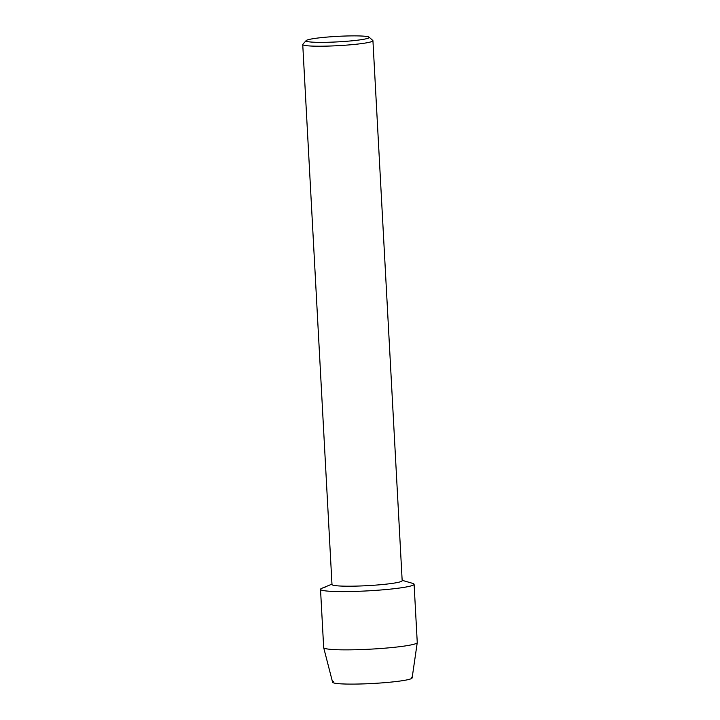 <?xml version="1.0" encoding="UTF-8"?>
<svg xmlns="http://www.w3.org/2000/svg" width="720" height="720" viewBox="0 0 720 720"><rect width="100%" height="100%" fill="white"/><g stroke="black" fill="none" stroke-linecap="round" stroke-linejoin="round"><path stroke-width="1.08" d="M411.318 677.232A39.834 3.474 176.9 0 1 408.276 679.59A39.834 3.474 176.9 0 1 359.91 684A39.834 3.474 176.9 0 1 333.324 681.462M369.099 37.17L372.78 40.455A35.145 3.06 176.9 0 1 372.933 40.716L402.174 580.698A35.145 3.06 176.9 0 1 398.772 582.219A35.145 3.06 176.9 0 1 359.442 586.008A35.145 3.06 176.9 0 1 331.992 584.505L302.742 44.514A35.145 3.06 176.9 0 1 302.868 44.244L306.171 40.581A31.626 2.754 176.9 0 1 309.123 39.465A31.626 2.754 176.9 0 1 343.17 36.099A31.626 2.754 176.9 0 1 369.099 37.17A31.626 2.754 176.9 0 1 366.174 38.772A31.626 2.754 176.9 0 1 329.427 42.228A31.626 2.754 176.9 0 1 306.171 40.581M402.156 580.32L412.65 583.362A46.854 4.086 176.9 0 1 409.563 586.287A46.854 4.086 176.9 0 1 351.621 591.498A46.854 4.086 176.9 0 1 321.867 588.276L331.965 584.127M372.933 40.716A35.145 3.06 176.9 0 1 369.531 42.228A35.145 3.06 176.9 0 1 330.192 46.017A35.145 3.06 176.9 0 1 302.742 44.514M320.517 589.338A46.854 4.086 176.9 0 0 357.12 591.345A46.854 4.086 176.9 0 0 409.563 586.287A46.854 4.086 176.9 0 0 414.099 584.271L417.258 642.537A46.854 4.086 176.9 0 1 417.249 642.609L412.128 677.934A39.834 3.474 176.9 0 1 408.276 679.59A39.834 3.474 176.9 0 1 364.032 683.874A39.834 3.474 176.9 0 1 332.595 682.245L323.685 647.676A46.854 4.086 176.9 0 1 323.676 647.604L320.517 589.338A46.854 4.086 176.9 0 1 325.053 587.322M417.249 642.609A46.854 4.086 176.9 0 1 412.722 644.553A46.854 4.086 176.9 0 1 360.675 649.593A46.854 4.086 176.9 0 1 323.685 647.676"/></g></svg>

